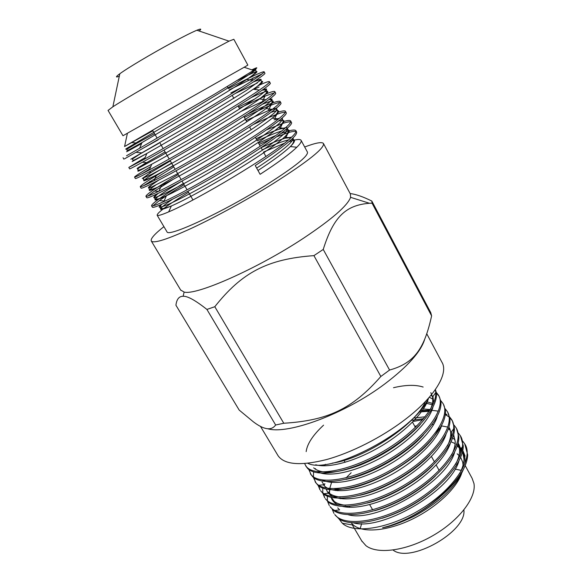 <?xml version="1.0" encoding="UTF-8"?>
<svg xmlns="http://www.w3.org/2000/svg" width="582" height="582" viewBox="0 0 582 582"><rect width="100%" height="100%" fill="white"/><g stroke="black" fill="none" stroke-linecap="round" stroke-linejoin="round"><path stroke-width="0.87" d="M258.546 143.136L275.482 135.635M281.244 133.387C289.727 130.215 294.587 129.291 295.838 130.601C296.624 131.663 294.958 134.086 290.84 137.854C273.802 154.441 195.545 200.805 168.678 211.87C161.694 214.874 157.853 216.002 157.162 215.253C156.987 212.852 167.441 205.191 188.51 192.271M166.852 231.6L166.983 231.818C167.98 237.616 222.411 212.445 266.083 185.054C294.87 166.801 308.642 155.809 307.412 152.069L301.025 140.226C301.84 141.339 300.436 143.681 296.82 147.239C290.025 153.794 277.789 162.822 260.11 174.309L255.236 165.55C283.994 146.831 297.78 135.65 296.594 132.005L295.838 130.601M263.479 152.069L284.387 143.237M288.963 141.644C295.86 139.382 299.883 138.902 301.025 140.218M295.983 131.583C294.703 131.132 292.128 131.474 288.25 132.616L276.872 136.705M269.91 139.622L259.266 144.438M284.009 121.427C287.755 120.321 289.96 120.154 290.614 120.918C291.386 121.914 289.429 124.41 284.765 128.411C266.6 144.729 190.925 189.521 163.818 201.576C156.296 205.024 152.208 206.435 151.553 205.802C151.56 203.693 162.167 196.243 183.388 183.432M184.138 184.727C173.465 191.122 165.208 196.418 159.359 200.615L152.957 205.839M152.302 207.061L152.375 207.177C153.401 209.418 187.157 192.831 226.042 169.646C264.941 146.519 294.514 125.101 291.386 122.344M290.687 121.936C289.319 121.623 286.591 122.14 282.51 123.493L266.563 129.83M278.502 112.115C282.452 110.813 284.736 110.5 285.369 111.191C286.104 112.108 283.841 114.676 278.582 118.903C259.354 134.966 186.262 178.187 158.966 191.165C150.869 195.094 146.519 196.803 145.915 196.294C146.097 194.483 156.871 187.237 178.238 174.549M173.982 178.827L154.608 191.042L147.915 196.01M146.686 197.589L146.737 197.684C147.53 199.531 181.184 182.486 220.178 159.257C259.216 136.043 289.058 114.981 286.14 112.617L285.369 111.191M285.326 112.261C283.856 112.108 280.99 112.813 276.726 114.37C270.805 116.538 263.071 119.892 253.519 124.439M247.728 114.028C267.029 104.607 277.818 100.402 280.095 101.406C280.779 102.228 278.181 104.876 272.296 109.343C252.079 125.145 181.562 166.801 154.114 180.624C145.405 185.069 140.786 187.106 140.247 186.735C140.611 185.221 151.546 178.187 173.058 165.623M173.814 166.932L143.528 185.745M141.033 188.059L141.077 188.132C141.637 189.579 175.175 172.09 214.271 148.803C253.439 125.516 283.579 104.804 280.866 102.839L280.095 101.406M279.884 102.556C278.291 102.599 275.293 103.494 270.892 105.24C264.163 107.917 255.316 111.962 244.338 117.382M238.569 106.935L254.61 99.093M265.341 94.269C270.979 91.891 274.129 90.996 274.791 91.57C275.417 92.291 272.456 95.004 265.901 99.726C244.753 115.28 176.819 155.372 149.276 169.959C139.913 174.956 135.002 177.343 134.544 177.117C134.435 176.622 139.826 173.109 150.731 166.59M149.676 169.027L141.681 173.953M135.351 178.478L135.38 178.529C135.708 179.569 169.115 161.636 208.349 138.276C247.634 114.93 278.072 94.56 275.57 93.011L274.791 91.57M274.304 92.858L265.006 96.11L239.311 108.267M257.884 85.794C264.89 82.571 268.746 81.196 269.459 81.676C270.026 82.266 266.665 85.059 259.39 90.05C237.412 105.349 172.039 143.892 144.445 159.162L128.811 167.449L145.129 157.562M129.655 168.867C129.742 169.5 163.011 151.124 202.391 127.684C241.777 104.28 272.536 84.259 270.237 83.124L269.517 81.786M259.077 86.98L253.956 89.359M228.428 88.551C250.071 77.246 261.958 71.637 264.09 71.724C264.584 72.183 260.809 75.049 252.755 80.323C230.028 95.361 167.245 132.354 139.629 148.235L126.505 155.78M158.137 139.898L142.866 148.381M123.893 159.155C123.74 159.381 156.864 140.553 196.367 117.047C235.863 93.578 266.956 73.907 264.875 73.179L264.09 71.731M262.198 73.79L229.177 89.897M307.783 463.294C330.416 475.188 414.544 431.415 428.643 398.023M305.885 466.073L307.58 468.364C316.433 478.171 350.182 472.388 383.262 453.051C416.443 433.845 439.461 406.396 436.136 392.006L435.394 389.533M435.234 389.758C439.759 403.813 416.661 431.997 382.665 451.705C348.727 471.573 314.338 477.124 306.292 466.531L304.597 463.585M310.664 474.134L312.796 476.884C322.29 486.443 355.711 480.747 388.209 461.766C420.786 442.909 443.535 415.752 440.756 400.983L439.097 396.291M438.988 396.116L436.289 392.966M436.187 392.261L438.457 395.105C446.772 407.931 426.039 437.053 391.228 458.26C356.497 479.641 319.54 485.97 311.101 474.636L308.787 469.441M315.422 482.151L318.034 485.366C328.124 494.678 361.189 489.069 393.105 470.438C425.1 451.938 447.58 425.078 445.332 409.961L443.528 404.512M309.377 469.87L309.551 470.998M430.775 395.542L432.317 395.942M440.669 400.503L442.895 403.341C451.348 416.443 430.84 445.79 396.109 466.953C361.502 488.269 324.472 494.307 315.88 482.696L313.523 477.509M445.128 408.702L447.318 411.532C455.895 424.918 435.612 454.477 400.976 475.596C366.485 496.853 329.39 502.608 320.638 490.721L323.279 493.82C333.959 502.87 366.638 497.348 397.986 479.066C429.378 460.922 451.61 434.376 449.871 418.931L447.762 412.362M427.741 403.552L426.49 403.501M315.524 468.612L315.306 469.208M314.098 477.946L315.298 481.911M313.414 476.774L313.603 471.893M449.559 416.858L451.712 419.687C460.427 433.35 440.356 463.112 405.821 484.188C371.432 505.394 334.279 510.865 325.374 498.701L328.539 502.237C339.772 511.025 372.058 505.576 402.831 487.643C433.634 469.849 455.597 443.644 454.375 427.894L452.338 420.844M452.243 420.699L449.697 417.549M449.151 417.061L445.295 414.522M429.21 411.278L418.96 411.969M318.798 485.985L320.035 489.906M319.889 489.688L318.238 485.541M324.378 465.826L325.44 464.305M420.109 410.623L429.923 410.172M431.335 410.23L438.297 411.154M445.383 413.729L446.954 414.69M453.967 424.984L456.084 427.792C464.938 441.731 445.077 471.704 410.645 492.728C376.358 513.891 339.153 519.071 330.081 506.646L333.813 510.625C345.577 519.144 377.456 513.761 407.647 496.177C437.875 478.724 459.562 452.891 458.849 436.856L456.543 428.65M436.318 419.164L435.809 419.127M422.779 419.695L413.205 421.448M341.045 460.864L340.55 461.351M324.829 483.642L324.167 485.694M323.476 493.98L324.741 497.85M324.611 497.646L322.952 493.551M322.792 492.816L322.755 488.123M458.354 433.059L460.413 435.823C469.448 450.002 449.842 480.186 415.504 501.189C381.312 522.33 343.998 527.248 334.766 514.546L339.11 518.977C351.361 527.234 382.84 521.887 412.427 504.674C442.102 487.549 463.483 462.108 463.272 445.812L460.427 435.845M449.668 428.636L448.591 428.301M329.965 489.738L328.692 493.478M329.303 505.569L327.601 501.48M327.455 500.767L327.317 496.162M441.898 425.973L447.311 426.984M465.185 465.549L472.104 478.302L473.959 483.504C476.578 497.566 459.147 520.577 432.812 535.68C406.52 550.878 377.332 554.69 365.911 545.654L361.677 540.802M360.207 528.609L361.64 523.633M455.051 469.092L461.199 470.372M463.876 509.992C466.953 531.548 409.954 563.791 393.068 550.048M349.331 507.278L349.629 506.34M457.176 453.807L459.911 456.353M460.66 457.35L462.734 462.239L463.068 465.163M461.461 473.923C456.055 489.113 434.972 508.53 410.674 519.908C386.368 531.322 362.782 533.003 353.398 525.073L351.375 523.036M460.027 447.362L462.101 449.508M462.799 450.461L465.127 456.113M463.709 468.801L460.537 475.639L463.156 469.849M462.719 441.105L464.734 443.84C474.723 458.405 453.233 490.815 417.192 511.483C439.919 498.265 455.48 483.926 463.876 468.474C452.883 491.71 415.024 519.697 384.557 527.205C382.854 527.641 381.065 528.085 384.731 527.328C390.893 526.252 400.467 522.672 413.453 516.598C435.511 504.769 451.203 491.121 460.537 475.639M417.192 511.483C386.324 529.293 353.114 533.694 342.354 523.262L338.95 518.875M333.981 513.448L332.249 509.381M346.043 477.931L351.157 472.729M463.876 468.474C466.277 463.498 467.542 458.929 467.666 454.768L464.749 443.87M453.88 436.442L453.254 436.238M338.353 489.804L337.771 490.757M206.908 309.435C195.428 300.356 187.506 295.969 183.134 296.274C179.074 296.223 176.673 299.213 175.931 305.23L239.195 410.092L253.352 421.819C263.966 429.858 271.401 430.92 275.65 425.006L283.783 423.252C327.753 420.502 352.219 409.088 380.846 376.474L389.569 370.043C414.551 363.117 424.402 348.538 431.611 315.88L430.745 312.621L371.818 201.052L372.065 203.198L369.461 203.271C346.435 205.126 333.682 215.98 323.236 249.445L313.924 255.629C267.342 258.983 241.843 272.551 214.802 306.714L206.908 309.435L275.65 425.006M180.667 290.032L184.13 292.062C196.098 295.714 257.404 268.738 303.571 238.176C331.922 219.254 347.592 205.642 350.582 197.334L350.379 194.002L323.556 143.696M350.16 193.58C355.711 194.177 362.928 196.665 371.818 201.052M163.913 226.638C154.368 234.182 150.178 239.006 151.356 241.115C153.975 243.632 167.514 239.282 191.973 228.071C215.849 216.904 247.459 199.597 273.293 183.512C308.351 161.221 325.054 147.85 323.403 143.412C321.759 141.71 315.517 142.903 304.677 146.999M108.07 110.435L112.864 106.804C124.097 99.413 161.323 77.741 192.089 60.775L229.002 41.155L233.833 39.285L247.845 65.097L244.156 67.257L253.541 70.415C258.415 67.126 257.855 66.937 251.853 69.847M108.041 110.391L122.984 135.744L244.156 67.257M119.295 76.242C115.374 77.726 115.549 76.904 119.819 73.754C127.502 68.087 151.618 53.711 171.865 42.792C183.395 36.579 191.74 32.388 196.883 30.235C201.11 28.518 201.852 28.773 199.117 30.992M267.735 428.752C287.974 434.921 345.359 413.744 384.971 383.793C407.531 366.645 420.75 351.884 424.62 339.524M277.629 454.986L278.131 455.822C284.554 464.742 300.632 466.007 326.349 459.613C351.23 452.818 381.712 437.388 404.854 419.709C435.052 396.808 448.984 373.055 441.825 362.055L426.81 333.872M323.236 249.445L389.569 370.043M380.846 376.474L313.924 255.629M152.862 130.797L124.57 146.519L214.227 94.379L253.541 70.415M431.611 315.88L372.065 203.198M214.802 306.714L283.783 423.252M464.734 463.825C465.447 458.936 464.742 454.775 462.617 451.341M353.412 522.869C381.29 531.155 450.228 491.652 458.863 461.155M460.391 455.189C461.024 450.497 460.297 446.503 458.216 443.229M348.036 514.677C375.586 523.327 446.409 482.718 454.607 452.272M331.667 498.803C332.86 501.349 334.992 503.379 338.047 504.878M342.66 506.449C356.446 509.606 380.57 503.532 404.068 489.971C426.664 477.014 445.768 457.459 450.323 443.353M451.61 437.839L451.406 431.8M423.689 418.633L411.503 420.342M326.349 489.178C329.419 501.255 353.645 502.732 383.174 489.666C412.762 476.847 440.53 451.945 446.008 434.405M429.363 411.045L422.183 410.754M323.425 484.813C330.249 494.082 355.427 492.51 383.742 478.622C411.678 465.156 436.806 441.651 441.665 425.435M432.099 404.665L426.562 403.355M322.595 480.034C333.566 485.832 358.963 481.038 385.415 466.64C411.059 452.811 433.081 431.16 437.293 416.443M432.782 399.121L429.32 397.244M317.423 471.682C328.073 477.553 353.74 472.628 380.577 457.969C406.614 443.87 428.905 421.994 432.892 407.422M433.765 402.802L432.906 396.56M315.72 464.756C328.364 468.488 354.089 461.832 379.675 447.005C404.381 432.768 424.925 412.005 428.461 398.379M391.148 525.248C409.073 519.071 425.26 509.788 439.694 497.406M459.693 473.479C462.37 468.423 463.81 463.694 464.014 459.293L462.61 451.37M461.97 450.104L460.035 447.398M458.987 446.329L457.583 445.15M456.732 444.546L456.201 444.204M455.139 443.579L451.079 441.825M340.368 498.25L340.186 498.738M382.156 518.278C402.86 511.825 421.455 501.197 437.948 486.407M455.641 464.341C458.216 459.351 459.547 454.709 459.627 450.424C459.329 447.129 458.762 444.968 457.932 443.935M336.163 489.92L335.879 490.597M374.546 510.763C395.265 505.198 419.593 491.397 435.518 475.872M451.545 455.197C454.018 450.264 455.24 445.717 455.211 441.549L453.662 434.761M450.352 430.404L448.395 428.89M433.605 424.62L432.222 424.554M417.054 425.82L414.77 426.264M331.595 482.398L329.696 488.574M329.543 489.695L329.572 493.449M330.736 497.268L334.388 501.531C337.116 503.554 340.921 504.805 345.803 505.292M367.162 503.088C389.111 497.697 416.195 482.383 432.833 465.454M447.413 446.038C449.791 441.171 450.904 436.711 450.752 432.666C450.206 429.727 449.653 428.046 449.108 427.617M425.195 416.792L413.526 418.043M328.328 492.125L329.186 493.158C331.755 495.209 335.414 496.497 340.179 497.028M359.96 495.289C382.92 490.146 412.762 473.319 429.938 455.124M430.309 409.553L423.376 408.979M334.555 488.727C361.931 493.951 427.734 456.353 439.017 427.683M432.404 403.355L426.577 401.733M345.963 479.372C370.421 474.89 405.792 455.029 423.652 434.645M313.654 467.841C321.41 474.497 336.985 473.559 360.382 465.033C384.724 454.935 404.694 441.411 420.299 424.474M430.476 409.277C432.491 404.665 433.183 400.591 432.564 397.048L430.833 392.632M423.143 387.052C415.57 384.6 405.69 384.818 393.505 387.714M323.577 425.166C312.971 435.038 307.165 443.855 306.161 451.617M332.322 463.112C363.721 459.038 415.883 424.882 425.537 401.398M237.849 80.236C260.023 68.974 262.948 68.734 246.63 79.508C225.212 93.578 167.725 127.523 142.008 142.568C121.58 154.448 121.442 154.783 141.586 143.558M235.295 93.484L257.302 83.008M261.587 81.487C264.446 80.913 261.653 83.502 253.192 89.257C232.444 103.581 172.636 138.916 146.875 153.444C132.056 161.781 128.44 163.68 136.043 159.155M251.344 97.492C270.077 88.762 272.842 89.25 259.637 98.955C239.653 113.512 177.51 150.258 151.764 164.197C139.287 170.948 135.22 172.839 139.571 169.879M262.438 104.251C275.592 98.802 276.77 100.25 265.981 108.594C246.833 123.384 182.348 161.556 156.653 174.818C133.511 186.953 143.23 179.409 171.588 163.084M271.154 112.297C280.786 108.943 281.135 110.9 272.216 118.175C253.985 133.198 187.149 172.803 161.549 185.316C147.464 192.176 145.456 192.147 155.525 185.243M278.589 121.012C285.849 119.077 285.769 121.303 278.349 127.698C261.114 142.946 191.915 183.999 166.452 195.705C145.551 205.635 154.717 197.32 181.358 181.417M257.288 140.859C267.655 136.079 275.737 132.805 281.55 131.045M285.289 130.099C290.862 129.153 290.563 131.51 284.387 137.163C268.222 152.637 196.643 195.145 171.355 205.97C156.551 212.175 156.907 209.949 172.432 199.291M262.256 149.858C273.962 144.576 282.714 141.251 288.519 139.891M291.531 139.404C295.86 139.156 295.46 141.542 290.338 146.569C284.212 152.419 273.438 160.399 258.001 170.511M252.777 70.153L255.978 69.171C255.607 69.964 252.53 72.27 246.761 76.075C232.538 85.321 206.334 101.13 179.365 117.186L126.57 148.483C124.686 149.676 125.479 149.356 128.964 147.515L154.499 133.627M230.843 92.924L241.312 87.649M253.803 81.698C258.946 79.487 261.391 78.846 261.158 79.785L246.419 90.414L192.3 123.675L130.805 159.221L158.668 143.412M262.729 89.803L266.607 88.966C266.767 89.832 264.243 92.174 259.048 95.994C246.033 105.211 220.745 120.91 193.959 136.777L158.973 156.98L138.909 167.907C136.355 169.1 136.472 168.795 139.251 166.99L165.092 151.88M241.028 111.38L264.65 100.621M269.873 98.889L272.15 99.209C271.314 100.773 267.982 103.712 262.162 108.005C248.012 118.088 223.124 133.584 197.262 148.803C178.478 159.752 162.524 168.62 151.895 174.2L142.197 178.521L151.196 172.287L170.344 160.938M246.077 120.539L268.295 110.66L275.315 108.492C277.767 108.441 277.345 110.005 274.035 113.199C269.088 117.28 261.442 122.787 251.097 129.728L213.703 152.993L175.902 174.622L151.982 186.873C148.308 188.335 147.472 188.182 149.472 186.422L158.595 180.216M251.104 129.648L251.489 129.466M278.887 118.663L274.086 119.827L279.36 118.277M282.081 118.117C283.063 118.903 281.892 120.874 278.567 124.017C274.013 127.844 267.429 132.732 258.808 138.669C244.535 148.177 228.282 158.275 210.037 168.969C192.358 179.147 177.852 187.04 166.517 192.649C160.217 195.639 156.063 197.349 154.048 197.778C153.226 197.516 154.47 196.127 157.78 193.602M256.109 138.712C266.141 134.064 274.049 130.819 279.833 128.978L286.031 127.618C288.25 127.938 288.01 129.648 285.304 132.732C281.237 136.53 274.791 141.572 265.967 147.85L233.033 169.064C207.629 184.443 183.41 197.487 169.413 203.896C163.564 206.384 160.123 207.454 159.082 207.097L160.879 204.711M261.085 147.726C271.532 142.983 279.687 139.782 285.536 138.123L291.604 137.148M293.153 137.861C294.026 141.39 281.855 151.465 256.655 168.096M166.983 231.818L157.162 215.26M291.378 122.336L290.622 120.925M152.375 207.185L151.553 205.802M146.744 197.691L145.915 196.294M141.077 188.139L140.247 186.735M135.38 178.529L134.551 177.124M129.655 168.875L128.818 167.456M123.901 159.162L123.057 157.737M305.594 465.571L306.292 466.757M438.893 395.913L439.104 396.306M310.381 473.653L311.079 474.832M443.339 404.155L443.542 404.534M315.153 481.692L315.844 482.864M451.705 419.673L452.345 420.859M352.299 524.891L362.113 541.558M353.398 525.073L342.354 523.262M318.398 486.261L318.652 485.875M313.851 478.87L314.338 478.113M457.277 446.103L459.373 447.864M460.384 449.02L461.744 451.043M462.406 452.214C463.214 453.152 463.745 455.51 464.014 459.293M452.68 437.984L455.022 439.854M337.742 507.875L339.604 509.868L334.825 510.494M331.514 497.719L334.388 501.531M326.437 489.2L326.786 489.826M322.035 481.94L323.999 484.755L318.798 485.286M431.408 394.771L432.564 397.048L435.714 392.603M324.13 493.725L329.186 493.158M453.734 428.745L450.752 432.666M462.515 446.772L459.627 450.424M184.13 292.062L183.134 296.274M350.582 197.334L369.461 203.271M180.907 290.433L151.356 241.115M119.819 73.754L112.864 106.804M196.883 30.235L229.002 41.155M278.131 455.822L260.401 426.257M439.163 470.46L436.151 465.003M434.463 461.948L431.473 456.528M415.41 427.421L412.507 422.154M265.916 156.493L263.813 152.673M262.475 150.251L261.071 147.704M260.241 146.206L258.168 142.445M256.822 140.007L255.367 137.367M251.133 129.699L249.627 126.971M246.775 121.798L243.858 116.509M239.66 108.907L238.045 105.982M233.869 98.416L232.203 95.39M228.049 87.867L227.344 86.58M372.698 509.876L369.65 504.609M345.119 462.312L344.006 460.391M192.955 199.939L187.928 191.267M187.069 189.783L182.013 181.06M181.148 179.569L176.055 170.795M175.182 169.289L170.068 160.472M169.187 158.951L164.044 150.083M163.164 148.555L159.795 142.757M157.096 138.094L152.615 130.368M127.4 133.329L124.57 146.519M253.432 70.378C258.677 69.942 256.407 72.983 246.63 79.508L252.755 80.323M131.765 142.568L137.112 143.092L126.92 149.247C126.374 150.578 127.298 150.622 129.684 149.385L142.008 142.568L139.629 148.235M253.461 81.924L257.346 80.476C260.401 79.647 261.747 80.229 261.391 82.229C259.354 84.768 256.626 87.111 253.192 89.257L259.39 90.05M136.013 152.324L141.782 152.862L132.441 158.981C132.318 160.348 133.358 160.479 135.555 159.373L146.875 153.444L144.445 159.162M262.053 90.283C266.607 89.264 267.916 90.363 265.981 93.578L259.637 98.955L265.901 99.726M142.474 162.233L146.482 162.596C140.728 165.87 137.854 168.234 137.861 169.697C137.119 171.261 141.753 169.427 151.764 164.197L149.276 169.959M269.066 99.5C274.355 99.617 273.322 102.65 265.981 108.594L272.296 109.343M148.927 172.09L151.196 172.287C141.557 177.903 138.145 184.581 156.653 174.818L154.114 180.624M275.344 109.089C279.411 109.947 278.363 112.973 272.216 118.175L278.582 118.903M155.379 181.89L155.932 181.933C147.079 187.346 144.583 193.893 161.549 185.316L158.966 191.165M281.244 118.844C284.46 120.161 283.492 123.115 278.349 127.698L284.765 128.411M158.209 193.399C152.375 197.902 152.76 202.398 166.452 195.705L163.818 201.576M286.926 128.673C289.56 130.201 288.716 133.031 284.387 137.163L290.84 137.854M161.607 204.398C157.824 209.396 161.076 209.92 171.355 205.97L168.678 211.87M292.47 138.531C294.645 140.211 293.932 142.896 290.338 146.569L296.82 147.239M253.09 77.85L251.991 80.221M145.18 171.763L145.791 171.814M265.006 96.11L262.453 101.501L264.468 100.751M149.872 181.431L152.171 181.62M270.892 105.24L268.295 110.66L272.129 109.467M154.608 191.042L158.566 191.354M276.726 114.37L274.74 118.466M159.359 200.615L164.968 201.037M282.517 123.493L279.833 128.978L285.115 128.105M288.257 132.616L285.536 138.123L291.022 137.694"/></g></svg>
